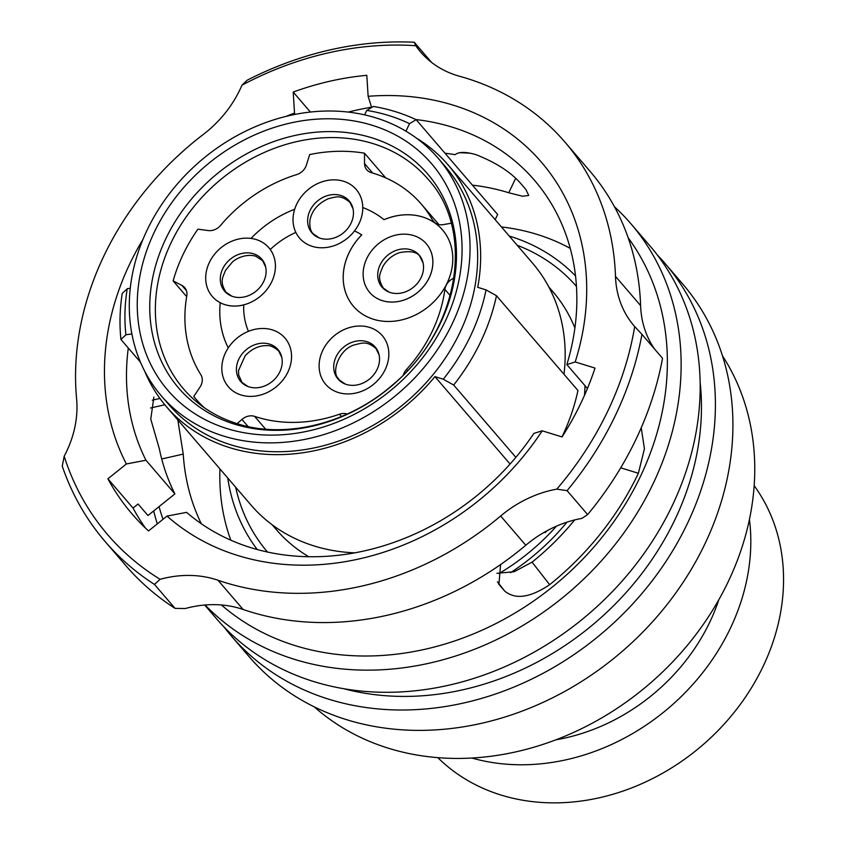 <?xml version="1.0" encoding="UTF-8"?>
<svg xmlns="http://www.w3.org/2000/svg" width="845" height="845" viewBox="0 0 845 845"><rect width="100%" height="100%" fill="white"/><g stroke="black" fill="none" stroke-linecap="round" stroke-linejoin="round"><path stroke-width="1.27" d="M510.063 464.032L434.932 376.627A185.604 155.3 139.3 0 1 229.724 447.67A185.604 155.3 139.3 0 1 166.528 406.794L251.06 505.12A185.604 155.3 -40.7 0 0 314.245 545.997A185.604 155.3 -40.7 0 0 354.784 552.841M166.528 406.794A185.604 155.3 139.3 0 1 144.738 371.282M405.927 131.176L409.529 123.655A195.206 163.338 -40.7 0 0 388.848 115.564A195.206 163.338 -40.7 0 0 366.751 110.41L373.395 106.449A203.74 170.479 -40.7 0 1 395.449 111.667A203.74 170.479 -40.7 0 1 416.162 119.694L497.652 214.482L495.17 219.658M510.517 572.709A210.13 175.834 -40.7 0 0 566.984 522.147M575.519 275.924A210.13 175.834 -40.7 0 0 510.063 236.294A210.13 175.834 -40.7 0 0 509.26 236.051M570.248 248.388A234.667 196.367 -40.7 0 0 537.071 234.392A234.667 196.367 -40.7 0 0 501.434 226.946M555.852 739.829A184.537 154.413 -40.7 0 0 718.852 599.707M437.826 757.648A209.074 174.947 -40.7 0 0 500.905 795.008A209.074 174.947 -40.7 0 0 732.562 714.363A209.074 174.947 -40.7 0 0 754.184 485.695M471.89 758.028A209.074 174.947 -40.7 0 0 669.567 707.244A209.074 174.947 -40.7 0 0 749.441 519.432M372.318 125.313A173.869 145.488 -40.7 0 0 154.403 231.952A173.869 145.488 -40.7 0 0 227.009 428.584A173.869 145.488 -40.7 0 0 444.924 321.945A173.869 145.488 -40.7 0 0 372.318 125.313M161.342 395.851L168.958 404.713A182.404 152.628 -40.7 0 0 231.055 444.882A182.404 152.628 -40.7 0 0 436.992 369.719A182.404 152.628 -40.7 0 0 445.6 166.898L437.985 158.036A182.404 152.628 -40.7 0 0 375.877 117.867A182.404 152.628 -40.7 0 0 169.951 193.03A182.404 152.628 -40.7 0 0 161.342 395.851A182.404 152.628 -40.7 0 0 223.439 436.02A182.404 152.628 -40.7 0 0 429.376 360.857A182.404 152.628 -40.7 0 0 437.985 158.036M122.24 293.405A203.74 170.479 -40.7 0 0 120.93 339.468L125.916 334.778A195.206 163.338 -40.7 0 1 127.236 288.705L122.24 293.405M140.439 362.167L120.93 339.468M561.978 436.918A203.74 170.479 -40.7 0 0 577.948 390.506L496.469 295.729L486.044 289.898A195.206 163.338 -40.7 0 1 443.255 379.204L453.68 385.035A203.74 170.479 -40.7 0 0 496.469 295.729M515.851 457.356L453.68 385.035M219.943 468.922A234.667 196.367 -40.7 0 0 230.812 540.177M227.77 478.027A210.13 175.834 -40.7 0 0 257.239 549.525M563.995 374.282A185.604 155.3 -40.7 0 0 532.551 263.144L448.019 164.817A185.604 155.3 139.3 0 1 477.721 287.321L486.044 289.898M409.529 123.655L416.162 119.694M130.246 288.272L127.236 288.705M131.883 333.923L125.916 334.778M434.932 376.627L443.255 379.204M416.184 137.946A185.604 155.3 139.3 0 1 448.019 164.817M364.617 114.857L366.751 110.41M415.772 45.704L414.251 42.25A320.001 267.77 -40.7 0 0 247.152 80.233L241.945 85.218A313.601 262.415 -40.7 0 1 415.772 45.704A106.671 89.253 -40.7 0 0 420.62 51.999A106.671 89.253 -40.7 0 0 456.934 75.49A106.671 89.253 -40.7 0 0 459.479 76.24A289.075 241.881 139.3 0 1 564.787 141.918A289.075 241.881 139.3 0 1 615.477 276.357A106.671 89.253 -40.7 0 0 634.172 325.969A106.671 89.253 -40.7 0 0 634.69 326.561L641.957 334.377A320.001 267.77 -40.7 0 1 567.079 490.66L587.634 514.584A320.001 267.77 -40.7 0 0 662.522 358.291L641.957 334.377M587.634 514.584L581.92 518.376A106.671 89.253 -40.7 0 0 525.791 545.236A289.075 241.881 139.3 0 1 249.919 611.695A289.075 241.881 139.3 0 1 243.128 609.477A106.671 89.253 -40.7 0 0 185.235 608.537L175.042 608.368L154.477 584.444L160.106 579.311A313.601 262.415 -40.7 0 1 64.178 456.237L62.255 466.144A320.001 267.77 -40.7 0 0 105.202 541.624A320.001 267.77 -40.7 0 0 154.477 584.444M634.69 326.561A313.601 262.415 -40.7 0 1 556.792 489.139A106.671 89.253 -40.7 0 0 500.662 515.999A289.075 241.881 139.3 0 1 224.791 582.469A289.075 241.881 139.3 0 1 217.999 580.251A106.671 89.253 -40.7 0 0 160.106 579.311M221.443 604.978A275.206 230.284 -40.7 0 0 295.306 645.664A275.206 230.284 -40.7 0 0 600.584 539.099A275.206 230.284 -40.7 0 0 628.173 237.794M205.124 604.999A285.874 239.209 -40.7 0 0 294.662 659.406A285.874 239.209 -40.7 0 0 617.41 541.592A285.874 239.209 -40.7 0 0 630.898 223.735A285.874 239.209 -40.7 0 0 614.442 206.729M204.712 605.031L216.373 618.582A285.874 239.209 -40.7 0 0 313.696 681.545A285.874 239.209 -40.7 0 0 636.443 563.742A285.874 239.209 -40.7 0 0 649.932 245.874L630.898 223.735M343.83 688.728A270.939 226.713 -40.7 0 0 596.169 621.867A270.939 226.713 -40.7 0 0 700.146 382.426M224.242 627.222A285.874 239.209 -40.7 0 0 231.604 636.306L249.117 656.671A285.874 239.209 -40.7 0 0 346.439 719.634A285.874 239.209 -40.7 0 0 669.187 601.83A285.874 239.209 -40.7 0 0 682.675 283.973L665.163 263.598A285.874 239.209 -40.7 0 0 657.294 254.958M231.604 636.306A285.874 239.209 -40.7 0 0 328.927 699.259A285.874 239.209 -40.7 0 0 651.675 581.455A285.874 239.209 -40.7 0 0 665.163 263.598M314.213 706.832A270.939 226.713 -40.7 0 0 388.478 748.247A270.939 226.713 -40.7 0 0 684.777 648.411A270.939 226.713 -40.7 0 0 722.496 355.851M542.215 430.802L533.86 433.411A241.068 201.723 -40.7 0 1 250.944 547.687A241.068 201.723 -40.7 0 1 186.576 512.355L167.014 516.084A258.137 216.003 -40.7 0 0 237.72 555.492A258.137 216.003 -40.7 0 0 542.215 430.802L562.031 436.939A281.607 235.639 -40.7 0 0 595.017 368.093L575.202 361.956A258.137 216.003 -40.7 0 0 368.135 96.309L371.652 107.484M641.228 427.792L644.439 448.79L638.387 473.284L620.716 467.813M574.663 519.939A241.068 201.723 139.3 0 1 532.075 562.147L549.641 584.687A275.206 230.284 -40.7 0 0 638.387 473.284M549.641 584.687C530.216 597.753 515.207 599.855 504.613 590.993L498.93 584.37L500.578 564.555M545.057 532.656A275.206 230.284 -40.7 0 0 547.011 530.755M159.04 506.63A275.206 230.284 -40.7 0 0 163.022 519.284M153.885 397.055L150.769 419.109L159.314 448.684A241.068 201.723 -40.7 0 0 174.894 493.902L147.97 515.524L138.073 504L133.024 508.046L107.896 478.819A281.607 235.639 -40.7 0 0 132.031 513.929A281.607 235.639 -40.7 0 0 148.519 530.935L167.014 516.084M470.612 153.262A275.206 230.284 -40.7 0 0 459.648 152.734M201.29 523.72A241.068 201.723 139.3 0 1 183.238 454.092L161.712 458.983M177.809 419.912L183.238 454.092M174.894 493.902L145.963 460.24A241.068 201.723 -40.7 0 1 128.292 348.034M472.418 185.139A241.068 201.723 139.3 0 1 508.753 192.755L515.672 178.316M508.753 192.755L522.632 196.251L528.716 195.406L525.843 189.428L520.509 183.228C510.718 172.063 495.888 162.536 476.01 154.667C465.658 151.699 458.698 151.709 455.138 154.677A241.068 201.723 -40.7 0 0 445.009 153.241M587.423 388.51L566.847 364.575A241.068 201.723 -40.7 0 0 534.484 180.302A241.068 201.723 -40.7 0 0 452.402 127.204A241.068 201.723 -40.7 0 0 415.888 119.557M496.934 573.29L514.098 571.748L532.075 562.147M368.135 96.309L366.804 75.321A281.607 235.639 -40.7 0 0 293.204 92.052L294.525 113.04A258.137 216.003 -40.7 0 0 286.106 116.378M142.942 239.441A258.137 216.003 -40.7 0 0 126.391 463.968L145.963 460.24M126.391 463.968L107.896 478.819M566.847 364.575L575.202 361.956M294.958 114.413L294.525 113.04M105.202 541.624L125.757 565.537A320.001 267.77 -40.7 0 0 175.042 608.368M556.792 489.139L567.079 490.66M64.178 456.237A106.671 89.253 -40.7 0 0 76.599 398.851A289.075 241.881 139.3 0 1 203.265 134.471A106.671 89.253 -40.7 0 0 241.945 85.218M153.684 510.929A285.874 239.209 -40.7 0 0 157.297 523.879M564.787 141.918L589.916 171.155A289.075 241.881 139.3 0 1 640.605 305.594A106.671 89.253 -40.7 0 0 654.452 348.9M371.568 107.199A281.607 235.639 -40.7 0 0 348.224 112.079M133.024 508.046A281.607 235.639 -40.7 0 0 145.319 527.935M414.251 42.25L431.584 62.414M310.4 112.058L293.204 92.052M275.65 378.159A24.537 20.534 139.3 0 1 247.944 386.514A24.537 20.534 139.3 0 1 243.001 352.851A24.537 20.534 139.3 0 1 265.9 343.334A24.537 20.534 139.3 0 1 281.797 357.403A24.537 20.534 139.3 0 1 275.65 378.159M376.954 349.46A24.537 20.534 139.3 0 1 379.099 354.942A24.537 20.534 139.3 0 1 369.994 378.613A24.537 20.534 139.3 0 1 345.235 384.053A24.537 20.534 139.3 0 1 336.278 376.616A24.537 20.534 139.3 0 1 346.059 345.33A24.537 20.534 139.3 0 1 376.954 349.46M396.875 250.141A24.537 20.534 139.3 0 1 423.113 263.08A24.537 20.534 139.3 0 1 404.385 292.222A24.537 20.534 139.3 0 1 389.249 292.19A24.537 20.534 139.3 0 1 378.074 271.129A24.537 20.534 139.3 0 1 396.875 250.141M307.876 217.44A24.537 20.534 139.3 0 1 330.004 194.984A24.537 20.534 139.3 0 1 353.02 208.768A24.537 20.534 139.3 0 1 353.199 216.288A24.537 20.534 139.3 0 1 319.156 237.878A24.537 20.534 139.3 0 1 307.876 217.44M232.956 296.563A24.537 20.534 139.3 0 1 231.826 296.172A24.537 20.534 139.3 0 1 223.006 268.214A24.537 20.534 139.3 0 1 253.458 253.764A24.537 20.534 139.3 0 1 265.679 267.062A24.537 20.534 139.3 0 1 257.102 290.279A24.537 20.534 139.3 0 1 232.956 296.563M243.73 304.887A37.338 31.244 139.3 0 1 224.981 304.675A37.338 31.244 139.3 0 1 220.218 302.721L220.207 302.7A37.338 31.244 139.3 0 1 209.38 262.436A37.338 31.244 139.3 0 1 251.007 238.417A37.338 31.244 139.3 0 1 256.162 239.536A37.338 31.244 139.3 0 1 268.879 247.754A37.338 31.244 139.3 0 1 270.252 249.507A37.338 31.244 139.3 0 1 243.73 304.855A37.338 31.244 139.3 0 1 224.971 304.654A37.338 31.244 139.3 0 1 220.207 302.7A102.403 85.683 -40.7 0 0 228.266 347.876A37.338 31.244 139.3 0 1 231.836 343.186A37.338 31.244 139.3 0 1 248.462 331.335A76.8 64.262 139.3 0 1 243.73 304.855M369.677 292.444L369.698 292.465A37.338 31.244 -40.7 0 0 369.698 292.465A37.338 31.244 -40.7 0 0 382.405 300.683A37.338 31.244 -40.7 0 0 424.56 285.304A37.338 31.244 -40.7 0 0 426.324 243.793A37.338 31.244 -40.7 0 0 426.313 243.782A37.338 31.244 -40.7 0 0 413.596 235.554A37.338 31.244 -40.7 0 0 392.281 236.093A37.338 31.244 -40.7 0 0 369.677 292.444A37.338 31.244 -40.7 0 0 382.394 300.672A37.338 31.244 -40.7 0 0 403.709 300.133A37.338 31.244 -40.7 0 0 426.303 243.772L426.303 243.772M442.484 229.872A58.664 49.094 -40.7 0 0 422.521 216.964A58.664 49.094 -40.7 0 0 384.01 219.7L383.989 219.679A102.403 85.683 -40.7 0 0 362.769 207.532A37.338 31.244 139.3 0 1 362.389 212.929A37.338 31.244 139.3 0 1 354.478 230.938A76.8 64.262 139.3 0 1 361.723 234.868A58.664 49.094 -40.7 0 0 353.506 306.355A58.664 49.094 -40.7 0 0 373.479 319.273A58.664 49.094 -40.7 0 0 439.717 295.095A58.664 49.094 -40.7 0 0 442.484 229.861A58.664 49.094 -40.7 0 0 422.511 216.943A58.664 49.094 -40.7 0 0 383.989 219.679A102.403 85.683 -40.7 0 0 362.79 207.553L362.769 207.532A37.338 31.244 139.3 0 1 354.499 230.949A37.338 31.244 139.3 0 1 295.845 232.417A37.338 31.244 139.3 0 1 293.416 214.672A37.338 31.244 139.3 0 1 294.683 209.264A37.338 31.244 139.3 0 1 333.099 179.848A37.338 31.244 139.3 0 1 362.769 207.532M248.462 331.335A37.338 31.244 139.3 0 1 287.025 340.799A37.338 31.244 139.3 0 1 281.533 381.686A37.338 31.244 139.3 0 1 234.266 391.858A37.338 31.244 139.3 0 1 228.266 347.876A102.403 85.683 -40.7 0 1 220.218 302.721M384.929 339.31A37.338 31.244 139.3 0 1 370.047 386.925A37.338 31.244 139.3 0 1 323.022 380.63A37.338 31.244 139.3 0 1 337.916 333.014A37.338 31.244 139.3 0 1 384.929 339.31M341.454 416.532L339.468 414.23A12.802 10.71 139.3 0 1 347.02 413.955A12.802 10.71 139.3 0 1 347.232 414.018M248.05 426.524L241.955 419.447A12.802 10.71 139.3 0 1 254.408 416.3A12.802 10.71 139.3 0 1 254.63 416.374L265.605 429.144M186.428 290.669L181.96 285.462L173.13 280.91A158.3 132.454 139.3 0 1 197.91 229.175L208.261 230.558A12.802 10.71 139.3 0 0 220.556 225.414A139.731 116.927 139.3 0 1 296.722 174.577A12.802 10.71 139.3 0 0 306.408 165.05L309.682 154.572A158.3 132.454 139.3 0 1 364.47 153.177L364.544 163.581A12.802 10.71 139.3 0 0 366.793 169.803A12.802 10.71 139.3 0 0 371.377 172.686A139.731 116.927 139.3 0 1 373.817 173.415A139.731 116.927 139.3 0 1 421.391 204.194A139.731 116.927 139.3 0 1 432.503 220.059L434.805 222.731M204.363 407.755A158.3 132.454 139.3 0 1 195.385 398.47A158.3 132.454 139.3 0 1 193.758 396.527L200.064 386.989A12.802 10.71 139.3 0 0 200.835 374.694A139.731 116.927 139.3 0 1 186.787 295.908A12.802 10.71 139.3 0 0 184.706 287.627A12.802 10.71 139.3 0 0 181.96 285.462M339.468 414.23A139.731 116.927 139.3 0 1 254.63 416.374M450.248 295.634L444.871 289.381A139.731 116.927 139.3 0 1 406.487 369.487L407.491 370.659M432.503 220.059A12.802 10.71 139.3 0 0 433.527 221.506A12.802 10.71 139.3 0 0 443.319 224.612L451.167 223.228M453.945 278.111L452.952 278.607L453.733 279.505M241.955 419.447L237.149 423.662M173.13 280.91L186.66 296.648M364.47 153.177L385.679 177.851M403.392 374.895A12.802 10.71 139.3 0 1 406.487 369.487M444.871 289.381A12.802 10.71 139.3 0 1 452.952 278.607M294.683 209.264A102.403 85.683 -40.7 0 0 251.007 238.417A102.403 85.683 -40.7 0 1 294.673 209.285M268.89 247.775L268.879 247.754A37.338 31.244 139.3 0 1 268.89 247.775A37.338 31.244 139.3 0 1 270.252 249.507A76.8 64.262 139.3 0 1 295.845 232.417M353.516 306.365A58.664 49.094 -40.7 0 1 361.745 234.889L361.723 234.868M584.444 395.449A182.404 152.628 -40.7 0 0 584.983 385.669M574.896 327.976A182.404 152.628 -40.7 0 0 552.968 291.8L548.838 287.004M235.681 487.238A203.74 170.479 -40.7 0 0 267.464 552.028M272.206 524.808L276.326 529.614A182.404 152.628 -40.7 0 0 308.795 556.728M373.11 143.618A161.068 134.777 -40.7 0 0 191.266 209.993A161.068 134.777 -40.7 0 0 183.671 389.091C197.688 405.315 215.538 416.849 237.202 423.683C284.997 439.199 347.865 424.127 392.566 384.94C460.155 329.159 475.091 229.872 427.95 179.098A161.068 134.777 -40.7 0 0 373.11 143.618M234.509 424.158A164.194 137.386 -40.7 0 0 440.287 323.455A164.194 137.386 -40.7 0 0 371.726 137.767A164.194 137.386 -40.7 0 0 165.937 238.47A164.194 137.386 -40.7 0 0 234.509 424.158M498.962 573.565A203.74 170.479 -40.7 0 0 556.496 526.129M576.459 286.402A203.74 170.479 -40.7 0 0 517.172 245.261M243.128 609.477L217.999 580.251M525.791 545.236L500.662 515.999M640.605 305.594L615.477 276.357M498.613 583.937L499.279 584.793M497.43 581.782L504.613 590.993M159.937 398.46L152.269 400.203M164.817 404.755L150.568 407.998M364.544 163.581L372.719 173.077M281.797 357.403L278.639 350.918C273.822 346.936 269.988 345.193 267.126 345.679C259.309 345.33 251.99 348.679 245.177 355.724L238.522 370.511L238.66 374.979L241.997 382.415L247.944 386.514M345.235 384.053L339.289 379.954L337.905 378.021C331.536 371.758 339.109 349.08 354.52 344.844C362.389 343.038 366.519 340.662 375.94 348.446L379.099 354.942M389.249 292.19L383.303 288.092C377.018 277.614 379.986 273.886 382.954 266.376C386.883 259.711 392.439 255.116 399.632 252.602C410.649 250.627 417.419 251.958 419.954 256.584L423.113 263.08M319.156 237.878L313.21 233.78C310.601 231.488 309.492 227.041 309.904 220.45C311.773 210.68 317.952 203.413 328.441 198.67C336.31 196.864 340.44 194.487 349.862 202.272L353.02 208.768M265.679 267.062L262.52 260.577L255.602 256.141C246.36 253.479 235.871 258.39 232.1 262.362L225.53 270.358C222.562 277.868 219.594 281.596 225.879 292.074L231.826 296.172M421.391 204.194L438.925 224.59M195.385 398.47L201.775 405.896"/></g></svg>
